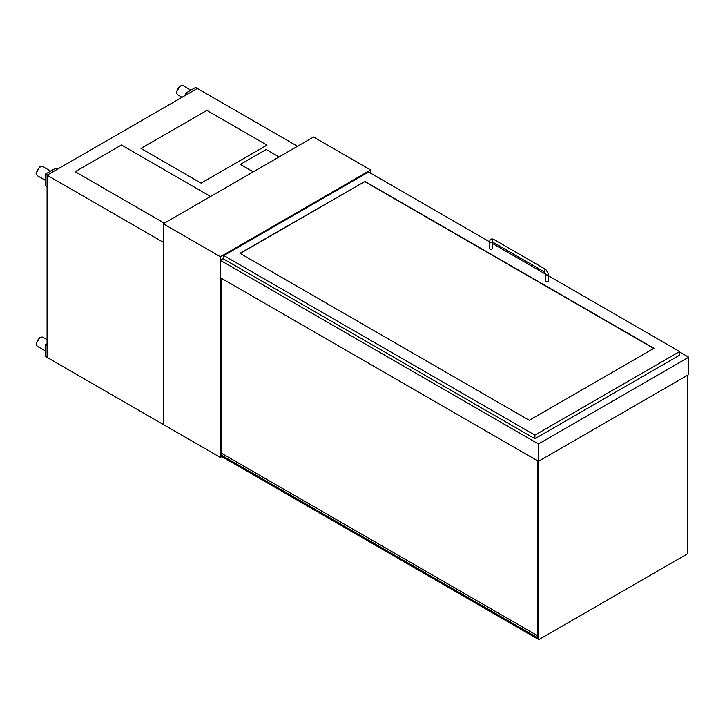 <?xml version="1.0" encoding="UTF-8"?>
<svg xmlns="http://www.w3.org/2000/svg" width="725" height="725" viewBox="0 0 725 725"><rect width="100%" height="100%" fill="white"/><g stroke="black" fill="none" stroke-linecap="round" stroke-linejoin="round"><path stroke-width="1.09" d="M221.27 455.119L537.098 637.456L537.098 638.616L221.27 456.27L221.27 278.192M45.322 174.181L55.345 168.399L57.094 169.414L47.08 175.196L45.322 174.181L45.322 185.754L47.08 186.769L47.08 175.196L47.08 357.398L163.288 424.487L163.288 223.78L220.391 256.75L220.391 457.457L163.288 424.487L163.288 242.295L47.08 175.196L197.354 88.441L195.596 87.426L185.582 93.208L187.331 94.223L197.354 88.441L297.54 146.278M163.288 223.78L313.562 137.025L370.665 169.994L370.665 173.175M221.859 456.614L220.391 457.457M370.665 169.994L220.391 256.75M489.647 241.86L368.59 171.97L223.826 255.553L534.896 435.145L679.66 351.562L679.66 355.15L534.896 438.734L223.146 258.743L220.391 260.338L538.476 443.981L688.75 357.217L679.66 351.969M220.391 260.338L220.391 277.693L538.476 461.336L688.75 374.571L688.75 357.217M538.476 443.981L538.476 461.336M221.27 453.134L537.098 635.472L537.098 460.538M537.85 635.046L537.098 635.472M537.098 638.616L537.85 638.181M537.85 637.021L537.098 637.456M537.85 460.973L537.85 639.051L538.847 639.622L687.373 553.882L687.373 375.369M538.847 461.118L538.847 639.622M240.229 253.451L364.711 181.585L653.732 348.453M364.711 181.295L653.986 348.308L529.259 420.319L239.984 253.306L364.711 181.585M534.896 435.145L534.896 438.734M679.66 351.562L548.58 275.89M545.753 274.249L492.483 243.5M223.826 255.553L223.826 259.133M492.483 241.951L492.483 248.467A1.414 0.816 180 0 1 491.604 249.219A1.414 0.816 180 0 1 490.064 249.047A1.414 0.816 180 0 1 489.647 248.467L489.647 241.815C489.937 239.15 491.314 238.362 493.779 239.431A1.414 0.816 -60 0 0 492.683 239.812A1.414 0.816 -60 0 0 492.067 241.235A1.414 0.816 -60 0 0 492.357 241.887L492.357 241.742M548.58 274.204L548.58 280.856A1.414 0.816 180 0 1 547.71 281.608A1.414 0.816 180 0 1 546.161 281.436A1.414 0.816 180 0 1 545.753 280.856L545.753 274.204A1.414 0.816 0 0 0 546.161 274.784A1.414 0.816 0 0 0 547.71 274.956A1.414 0.816 0 0 0 548.58 274.204L545.871 269.51L493.779 239.431M45.322 344.819L45.322 356.383L47.08 357.398L47.08 345.825L45.322 344.819L47.08 343.804M185.582 95.229L185.582 93.208M210.594 196.475L121.447 145L75.192 171.707L164.339 223.182L75.192 171.707M266.981 145.118L206.87 110.408L141.003 148.444L201.106 183.153L266.981 145.118L201.106 183.144L141.003 148.444M279.062 156.944L266.157 149.495L240.365 164.385L253.261 171.843L240.365 164.385M492.465 241.942A1.414 0.816 180 0 1 492.067 242.395A1.414 0.816 180 0 1 490.064 242.395A1.414 0.816 180 0 1 489.647 241.815M492.357 241.887L544.457 271.957A1.414 0.816 -60 0 1 544.158 271.313A1.414 0.816 -60 0 1 544.783 269.89A1.414 0.816 -60 0 1 545.871 269.51M40.319 337.587A5.311 3.063 -60 0 1 42.974 337.324L39.784 337.533L36.25 343.541C35.915 344.23 36.377 345.218 37.664 346.523A5.311 3.063 -60 0 1 36.558 344.094A5.311 3.063 -60 0 1 40.319 337.587M40.319 166.958A5.311 3.063 -60 0 1 42.974 166.696L39.784 166.904L36.25 172.913C35.915 173.592 36.377 174.589 37.664 175.894A5.311 3.063 -60 0 1 36.558 173.465A5.311 3.063 -60 0 1 40.319 166.958M180.57 85.976A5.311 3.063 -60 0 1 183.226 85.713L180.045 85.922L176.51 91.93C176.166 92.619 176.637 93.616 177.915 94.921A5.311 3.063 -60 0 1 176.818 92.483A5.311 3.063 -60 0 1 180.57 85.976M544.457 271.957L545.753 274.204M47.08 339.69L42.974 337.324M45.322 350.945L37.664 346.523M50.641 171.118L42.974 166.696M45.322 180.317L37.664 175.894M190.892 90.145L183.226 85.713M182.02 97.286L177.915 94.921"/></g></svg>
